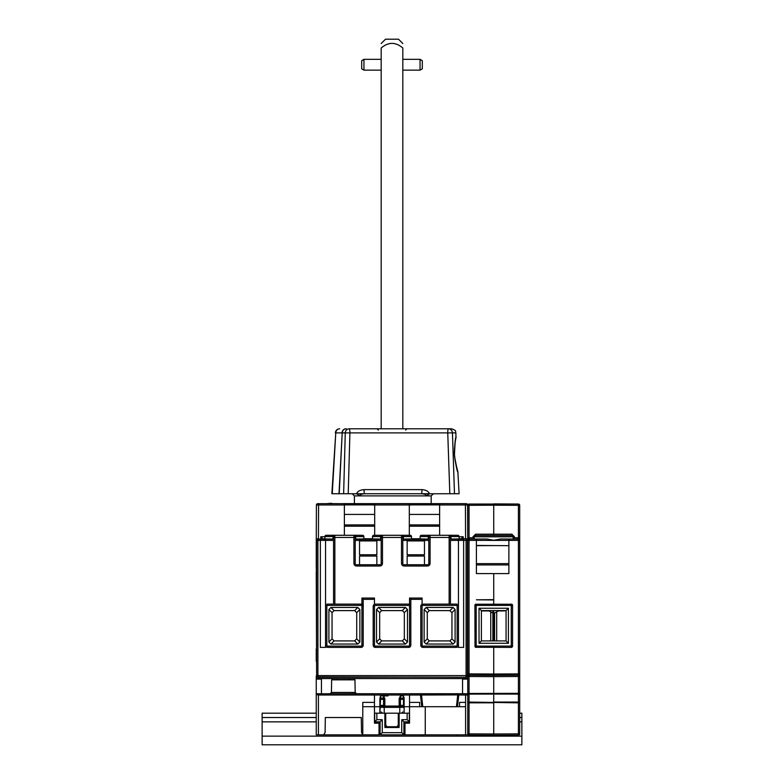 <?xml version="1.0" encoding="UTF-8"?>
<svg xmlns="http://www.w3.org/2000/svg" width="784" height="784" viewBox="0 0 784 784"><rect width="100%" height="100%" fill="white"/><g stroke="black" fill="none" stroke-linecap="round" stroke-linejoin="round"><path stroke-width="1.18" d="M519.704 713.195L521.87 713.195L521.87 744.8L262.13 744.8L521.87 744.8M467.754 676.621L467.754 734.843L425.261 734.843L425.261 706.707L465.588 706.707L465.588 734.843M493.724 734.275L493.724 735.274L518.41 735.167L518.41 733.873L493.724 733.981L493.724 702.807L469.048 702.846L469.048 702.062A1.303 0.784 0 0 0 467.754 702.846L469.048 702.846L469.048 733.873L493.724 733.981L493.724 735.274L469.048 735.167L469.048 733.873L467.754 733.873A1.303 1.303 0 0 0 469.048 735.167A1.303 1.303 0 0 1 467.754 733.873L467.754 694.879A1.303 0.784 0 0 1 469.048 694.105L469.048 675.191L518.41 675.191A1.303 1.303 0 0 0 519.635 674.299A1.303 1.303 0 0 1 518.41 675.191L518.41 676.494L519.704 676.2M467.754 702.611L467.754 701.063M459.101 538.745L466.46 538.745L467.754 540.049L467.754 538.216L467.754 540.049L466.088 540.411L466.088 539.118A1.303 1.303 45 0 1 467.391 540.411L467.391 675.602A1.303 1.303 135 0 1 466.088 676.906L466.088 675.602L467.754 675.975L467.754 673.897L467.754 676.494L493.724 676.621L493.724 694.065L518.41 694.105A1.303 0.784 0 0 1 519.704 694.879L519.704 702.846L518.41 702.846L518.41 733.873L519.704 733.873L519.704 702.846A1.303 0.784 0 0 0 518.41 702.062L493.724 702.033L493.724 694.065L469.048 694.105L469.048 702.062L518.41 702.846L518.41 693.321L467.754 693.487L467.754 675.975L466.46 677.268L413.188 677.102M519.704 676.376L519.704 700.974L519.704 693.321L518.41 693.321L518.41 676.494L493.724 676.621L493.724 674.024L493.724 675.318L469.048 675.191A1.303 1.303 0 0 1 467.754 673.897L467.754 505.327L469.048 505.327L469.048 504.034A1.303 1.303 0 0 0 467.754 505.327A1.303 1.303 0 0 1 469.048 504.034L518.41 504.034L493.724 503.896L493.724 505.2L493.724 503.896M493.724 604.111L493.724 573.594L476.407 573.594L476.407 539.059L486.737 539L469.048 539.098L469.048 537.795L467.754 537.795L467.754 540.392A1.303 1.303 0 0 1 469.048 539.098L474.251 539.069L474.251 536.795L472.958 536.795L475.555 534.198L493.724 534.198L493.724 505.2L469.048 505.327L469.048 537.795L472.958 537.775L474.251 539.069M467.754 521.87L467.754 520.978M467.607 677.699L467.754 676.406L467.754 677.621M350.507 693.722L373.174 693.722L374.468 695.016L374.468 706.707L362.776 706.707L362.776 734.843L316.246 734.843L316.246 695.016L317.54 693.722A1.303 1.303 0 0 0 316.246 695.016L316.246 678.572L338.11 678.572M316.246 713.195L262.13 713.195L262.13 744.8M519.704 717.527L521.87 717.527M262.13 717.527L316.246 717.527M467.754 673.897L493.724 674.024L493.724 647.398M511.795 647.29L511.256 647.398A1.303 1.303 0 0 0 512.56 646.104L512.442 646.633M475.663 604.229L511.795 604.229M512.442 604.876L512.56 605.415A1.303 1.303 0 0 0 511.256 604.111L511.256 605.415L512.56 605.415L512.56 646.104L511.256 646.104L511.256 647.398L475.663 647.29M493.724 573.594L508.875 573.594L508.875 539.039L518.41 539.098L513.206 539.069L513.02 536.129M493.724 599.956L476.407 599.799L493.724 599.662M475.016 646.633L474.898 605.415A1.303 1.303 0 0 1 476.192 604.111L476.192 605.415L474.898 605.415L475.016 604.876M476.407 564.941L508.875 564.941M476.407 563.637L508.875 563.637M493.724 545.586L476.407 545.674M508.875 545.674L476.407 545.448M508.424 608.247L506.062 610.609L481.386 610.609L479.024 608.247L508.424 608.247L508.424 643.272L479.024 643.272L479.024 608.247M476.192 647.398A1.303 1.303 0 0 1 474.898 646.104L511.256 646.104L511.256 605.415L476.192 605.415L476.192 647.398M479.024 643.272L481.386 640.91L506.062 640.91L508.424 643.272M492.862 610.609L492.862 640.91M481.386 610.932L489.108 610.932L492.862 613.098M490.735 611.873L490.735 640.91M496.693 640.91L496.693 611.883L498.34 610.932L504.553 610.932M493.724 640.91L493.724 610.609M494.596 640.91L494.596 613.098L496.693 611.883M518.41 504.034L518.41 505.327L519.704 505.327A1.303 1.303 0 0 0 518.41 504.034A1.303 1.303 0 0 1 519.704 505.327L519.704 673.897A1.303 1.303 0 0 1 518.41 675.191L493.724 675.318M519.704 517.107L519.704 519.704L519.704 517.107M519.704 540.343L519.704 538.245M493.724 702.376L493.724 703.679L493.724 702.376M518.41 735.167A1.303 1.303 0 0 0 519.704 733.873M519.704 676.494L519.704 673.897L518.41 673.897L518.41 675.191M493.724 505.2L518.41 505.327L518.41 539.098A1.303 1.303 0 0 1 519.704 540.392L518.41 540.392L518.41 673.897L493.724 674.024M486.737 539L493.724 540.264L500.721 539L508.875 539.039L500.721 539M467.754 540.392L467.754 540.382A1.303 1.303 180 0 1 469.048 539.098A1.303 1.303 180 0 0 467.754 540.392L469.048 540.392L469.048 539.098M519.704 537.795L514.5 537.775L513.206 539.069M475.545 535.501A1.303 1.303 0 0 0 474.251 536.795L513.206 536.795A1.303 1.303 0 0 0 511.913 535.501L493.724 535.501L493.724 534.198L511.903 534.198L511.913 535.501L475.545 535.501L475.555 534.198M316.383 676.543L316.393 678.572M388.1 695.888L380.524 695.888L380.524 698.044A0.647 0.647 0 0 0 379.877 698.701L380.524 695.888M316.246 648.907L316.246 661.255L316.266 648.878M316.246 567.116L316.246 542.646L316.275 567.146M316.511 571.948L316.511 569.792M316.246 571.948L316.511 646.222M418.401 677.102L317.54 677.268L316.246 675.975L316.246 678.572M320.793 538.745L320.793 536.736L322.087 537.491L322.087 538.745M344.382 524.898L374.683 524.898L374.683 503.642L409.317 503.642L409.317 524.898L439.618 524.898L439.618 503.642L466.294 503.681L317.706 503.681L344.382 503.681L344.382 535.286M320.793 536.736L324.899 536.736M317.706 503.681A1.303 1.303 0 0 0 316.413 504.974A1.303 1.303 0 0 1 317.706 503.681A1.303 1.303 90 0 0 316.413 504.974L316.256 539.862M409.317 503.642L439.618 503.642M344.382 503.642L374.683 503.642M374.683 514.431L344.382 514.431M374.683 524.898L374.683 526.191L344.382 526.191M409.317 535.286L409.317 526.191L439.618 526.191L439.618 524.898M374.683 535.286L374.683 526.191M409.317 524.898L409.317 526.191M409.317 514.431L439.618 514.431M459.101 536.736L463.207 536.736L463.207 538.745M439.618 535.286L439.618 526.191M461.913 538.745L461.913 537.491L463.207 536.736M466.294 503.681A1.303 1.303 0 0 1 467.587 504.974A1.303 1.303 0 0 0 466.294 503.681A1.303 1.303 -90 0 1 467.587 504.974L467.744 539.862M467.607 678.572L467.617 676.543M365.648 677.092L370.734 677.092M370.832 539.823L370.783 538.745L365.599 538.745L365.55 539.823M418.45 539.823L418.401 538.745L413.217 538.745L413.168 539.823M356.632 493.724L362.776 493.724M349.125 428.799A4.332 3.871 90 0 0 345.264 432.895L447.752 432.895A4.332 0.608 90 0 1 448.36 428.799A4.332 4.096 90 0 1 452.446 432.895L455.906 432.895C455.043 431.631 457.297 430.69 451.584 428.799L349.125 428.799A4.332 0.774 90 0 1 349.909 432.895L348.214 493.724L356.602 493.793L360.072 495.89L354.407 495.89L352.143 493.724L354.407 495.89L354.407 503.642L352.545 503.622M431.171 495.89L431.171 503.642L431.171 495.89L433.464 493.724L431.171 495.89L426.143 495.89L429.485 493.793L449.82 493.724L447.752 432.895L452.446 432.895L454.485 493.724L449.82 493.724M332.249 493.724L339.011 493.724L342.196 432.895L335.768 432.895L332.249 493.724M348.214 493.724L339.011 493.724M356.602 493.793C357.475 491.352 359.944 489.971 364.011 489.628L421.998 489.628C426.094 489.971 428.593 491.352 429.485 493.793M364.589 493.724L421.753 493.724C425.212 494.136 426.672 494.861 426.143 495.89L360.072 495.89C359.523 494.861 361.032 494.136 364.589 493.724A4.332 0.588 90 0 1 364.011 489.628M429.456 493.724L421.753 493.724L421.998 489.628M454.485 493.724L459.101 493.724L457.876 471.86M412.394 493.724L405.308 493.724L412.394 493.724M378.692 493.724L371.606 493.724L378.692 493.724M335.366 432.876A4.332 4.332 0 0 1 339.688 428.799A4.332 3.92 90 0 0 335.768 432.895L331.848 493.724M345.264 432.895L342.196 432.895L345.264 432.895L343.637 493.724M455.847 438.08L456.063 437.511C455.475 437.276 454.955 442.989 454.495 454.651L454.406 454.651C454.642 444.42 455.21 438.511 456.112 436.923C455.308 437.893 454.74 443.803 454.406 454.651C455.778 464.99 456.964 470.9 457.974 472.389C457.121 471.517 455.935 465.598 454.406 454.651L454.465 455.612M454.553 456.69L457.297 470.302M457.425 470.429L457.689 471.537M454.318 451.525L454.348 453.407M331.612 503.642L337.453 503.642M326.957 503.642L331.612 503.25M347.185 503.642L343.519 503.622M347.978 503.642L351.751 503.622M506.062 610.609L506.062 640.91M481.386 640.91L481.386 610.609M362.776 734.843L379.015 734.843L379.015 722.721L374.468 722.721M317.206 693.762L466.794 693.762M425.261 706.707L409.532 706.707L409.532 695.016L410.826 693.722L465.588 693.722L465.588 695.016L467.754 695.016L466.46 693.722A1.303 1.303 0 0 1 467.754 695.016L467.666 694.536M336.806 679.846A1.303 1.303 0 0 1 337.042 679.12M353.662 678.572L332.935 678.572L331.642 679.846L354.966 679.846L353.662 678.572L348.498 678.572L467.754 678.572M321.44 678.572L321.44 693.722M318.412 693.722L318.412 695.016L316.334 694.536M462.56 693.722L462.56 678.572M402.604 734.843L381.396 734.843L380.475 734.461L382.259 732.677L401.741 732.677L403.525 734.461L402.604 734.843L425.261 734.843M374.683 722.721L374.683 721.858L374.468 723.152L379.015 723.152M380.093 721.858L382.259 719.692L376.849 719.692L374.683 721.858L380.093 721.858L380.093 733.55L379.015 733.55M374.468 713.195L384.856 713.195L384.856 726.19A1.303 1.303 0 0 0 386.159 727.483L399.144 727.483M374.468 723.152L374.468 706.707L379.877 706.707L379.877 705.404L380.162 707.354L384.209 707.354L384.209 713.195M384.209 701.327L384.209 706.061L384.209 699.348L383.562 699.348L383.562 698.044L380.524 698.044L380.524 699.348L379.877 699.348L379.877 705.404L383.562 705.404L383.562 706.707L384.856 706.707L383.562 705.404L383.562 699.348L380.524 699.348L379.877 713.195L379.877 706.707M404.123 697.682L404.123 699.348L403.476 695.888L400.438 695.888L399.144 698.701L399.791 698.701L399.791 706.061A0.647 0.647 -44.9 0 1 399.144 706.707L403.231 706.707L403.838 707.354L404.123 706.864L404.123 713.195M380.524 706.374L404.123 706.864L404.123 705.404L404.123 706.707L409.532 706.707L409.532 723.152L409.532 721.858L407.151 719.692L407.151 713.195L409.317 713.195L409.317 722.721M384.209 699.348L383.562 698.044L384.856 698.701L383.562 695.888L383.562 698.044L380.524 698.044M422.782 706.707L421.508 694.908A1.303 1.039 90 0 0 420.469 693.722L420.469 695.016L457.729 694.908L456.445 706.707M421.763 706.707L420.469 695.016L318.412 695.016L318.412 734.843M459.512 706.707L459.591 702.376L465.588 702.376L465.588 695.016L458.767 695.016L458.767 693.722A1.303 1.039 90 0 0 457.729 694.908L458.767 695.016L457.474 706.707M465.588 702.376L465.588 706.707M403.476 706.374L403.476 705.404L404.123 705.404L404.123 699.348L400.438 699.348L400.438 706.707L399.144 706.707L400.438 706.707L399.144 706.707L399.791 706.061L399.791 701.455M384.856 713.195L407.151 713.195M404.985 733.55L403.907 733.55L403.907 721.858L409.317 721.858M380.701 734.637L379.015 734.843M380.475 734.461L380.093 733.55M382.259 719.692L382.259 732.677M376.849 719.692L376.849 713.195M374.683 721.858L374.683 713.195M399.144 726.19A1.303 1.303 0 0 1 397.841 727.483A1.303 1.303 0 0 0 399.144 726.19L399.144 713.195M401.741 732.677L401.741 719.692L407.151 719.692M384.856 719.692A7.144 7.144 0 0 1 385.071 717.948M384.856 727.483L386.159 727.483A1.303 1.303 0 0 1 384.856 726.19M398.929 717.948A7.144 7.144 0 0 1 399.144 719.692M383.68 706.707L380.769 706.707A0.647 0.608 90 0 0 380.162 707.354M384.817 706.707L384.846 706.707A0.647 0.647 44.9 0 1 384.209 706.061L384.856 706.707L383.562 706.707M400.32 706.707L399.144 706.707L399.144 698.701M399.791 698.701L400.438 698.044A0.647 0.647 0 0 0 399.791 698.701L400.438 698.044A0.647 0.647 0 0 0 399.791 698.701L400.438 698.044L403.476 698.044L403.476 705.404L400.438 705.404L399.791 706.061L384.856 706.061L384.856 698.701M403.476 695.888L403.476 698.044A0.647 0.647 0 0 1 404.123 698.701A0.647 0.647 0 0 0 403.476 698.044L400.438 698.044L400.438 695.888M398.272 713.195L398.272 725.229L396.763 726.748L387.237 726.748L385.728 725.229L385.728 713.195M387.237 726.748L396.763 727.052L387.237 727.052A2.166 2.166 0 0 1 386.375 726.866A2.166 2.166 0 0 0 387.237 727.052L385.071 724.886L385.071 713.195M387.237 727.052C385.895 726.778 385.169 726.062 385.071 724.886A2.166 2.166 0 0 0 385.081 725.112A2.166 2.166 0 0 1 385.071 724.886L385.728 725.229M385.091 725.161A2.166 2.166 0 0 0 385.405 726.033A2.166 2.166 0 0 1 385.091 725.161M398.272 725.229L398.929 724.886L398.929 713.195L398.929 724.886L396.763 727.052A2.166 2.166 0 0 0 398.909 725.161A2.166 2.166 0 0 1 396.763 727.052L396.763 726.748M383.562 698.044A0.647 0.647 0 0 1 384.209 698.701L383.562 698.044L384.209 698.701M404.985 734.843L404.985 723.152L409.532 723.152M404.985 723.152L409.532 722.721M403.907 721.858L401.741 719.692M403.907 733.55L403.525 734.461M419.724 706.707L419.646 702.376L409.532 702.376M456.935 734.843L456.935 736.147L422.302 736.147L422.302 734.843M323.733 734.843L325.076 732.521L325.34 717.527L361.267 717.527L361.532 732.521L362.776 734.696M362.776 706.707L362.776 702.376L374.468 702.376M349.184 678.768A1.303 1.303 0 0 1 349.791 679.846L349.791 679.855M428.799 539.069L420.136 538.922L420.136 536.579A1.303 1.303 0 0 1 421.439 535.286L430.093 535.286A1.303 1.303 0 0 0 428.799 536.579L428.799 563.422A1.303 1.303 0 0 1 427.496 564.725L404.123 564.725A1.303 1.303 0 0 1 402.819 563.422L402.819 536.579L411.482 536.579L411.482 538.922L402.819 539.069M457.797 535.286A1.303 1.303 0 0 1 459.101 536.579L450.976 536.579L450.976 539.059L459.101 538.922L459.101 536.579A1.303 1.303 0 0 0 457.797 535.286L449.144 535.286L452.819 535.286L449.144 535.286L449.144 604.111M421.439 535.286A1.303 1.303 0 0 0 420.136 536.579L428.799 536.579A1.303 1.303 0 0 1 430.093 535.286L449.144 535.286A1.303 1.303 0 0 1 450.437 536.579L450.437 604.111M407.151 539.118L407.151 554.768L424.467 554.768L424.467 539.118L402.819 539.118M420.136 538.745L411.482 538.745M407.151 540.911L424.467 540.911M407.151 564.725L407.151 556.062L424.467 556.062L424.467 564.725M381.181 539.069L372.518 538.922L372.518 536.579A1.303 1.303 0 0 1 373.821 535.286L401.526 535.286A1.303 1.303 0 0 1 402.819 536.579M333.563 539.069L324.899 538.922L324.899 536.579A1.303 1.303 0 0 1 326.203 535.286L334.856 535.286L334.856 537.452L353.907 537.452L353.907 563.422A2.597 2.597 0 0 0 356.504 566.019L379.877 566.019A2.597 2.597 0 0 0 382.474 563.422L382.474 535.286L378.799 535.286L382.474 535.286A1.303 1.303 0 0 0 381.181 536.579L381.181 563.422A1.303 1.303 0 0 1 379.877 564.725L356.504 564.725A1.303 1.303 0 0 1 355.201 563.422L355.201 536.579L363.864 536.579A1.303 1.303 0 0 0 362.561 535.286A1.303 1.303 0 0 1 363.864 536.579L363.864 538.922L355.201 539.069M326.203 535.286A1.303 1.303 0 0 0 324.899 536.579L333.563 536.579A1.303 1.303 0 0 1 334.856 535.286L353.907 535.286A1.303 1.303 0 0 1 355.201 536.579M333.563 536.579L333.563 604.111M327.712 605.415A0.862 0.862 0 0 0 326.85 606.277L326.85 645.232A0.862 0.862 0 0 0 327.712 646.104L361.052 646.104A0.862 0.862 0 0 0 361.914 645.232L361.914 606.277A0.862 0.862 0 0 0 361.052 605.415L327.712 605.415L327.712 604.111A2.166 2.166 0 0 0 325.556 606.277L325.556 645.232A2.166 2.166 0 0 0 327.712 647.398L361.052 647.398A2.166 2.166 0 0 0 363.217 645.232L363.217 606.277A2.166 2.166 0 0 0 361.052 604.111L327.712 604.111A2.166 2.166 0 0 0 325.556 606.277L325.556 539.118L317.912 539.118L317.912 540.411L316.609 540.411L316.609 675.602L317.912 675.602L317.912 676.906L466.46 677.268M328.898 642.027L328.898 609.491L330.926 607.453L357.837 607.453L359.876 609.491L359.876 642.027L357.837 644.056L330.926 644.056L328.898 642.027L332.053 638.872L332.053 612.647L334.082 610.609L354.682 610.609L356.72 612.647L356.72 638.872L354.554 640.91L334.082 640.9L332.053 638.872M363.217 599.348L373.174 599.348L374.468 598.055L361.914 598.055L363.217 599.348L363.188 605.973M362.904 605.16L362.424 604.611M361.914 604.297L361.914 598.055M375.33 605.415A0.862 0.862 0 0 0 374.468 606.277L374.468 645.232A0.862 0.862 0 0 0 375.33 646.104L408.67 646.104A0.862 0.862 0 0 0 409.532 645.232L409.532 606.277A0.862 0.862 0 0 0 408.67 605.415L375.33 605.415L375.33 604.111A2.166 2.166 0 0 0 373.174 606.277L373.174 645.232A2.166 2.166 0 0 0 375.33 647.398L408.67 647.398A2.166 2.166 0 0 0 410.826 645.232L410.826 606.277A2.166 2.166 0 0 0 408.67 604.111L375.33 604.111A2.166 2.166 0 0 0 373.174 606.277L373.194 605.973M374.468 604.297L374.468 598.055M405.455 644.056L378.545 644.056L376.516 642.027L376.516 609.491L378.545 607.453L405.455 607.453L407.484 609.491L407.484 642.027L405.455 644.056L402.3 640.9L381.7 640.9L379.662 638.872L379.662 612.647L381.7 610.609L402.3 610.609L404.338 612.647L404.338 638.872L402.3 640.9M410.826 599.348L420.783 599.348L422.086 598.055L409.532 598.055L410.826 599.348L410.806 605.973M410.522 605.16L410.042 604.611M409.532 604.297L409.532 598.055M422.948 605.415A0.862 0.862 0 0 0 422.086 606.277L422.086 645.232A0.862 0.862 0 0 0 422.948 646.104L456.288 646.104A0.862 0.862 0 0 0 457.15 645.232L457.15 606.277A0.862 0.862 0 0 0 456.288 605.415L422.948 605.415L422.948 604.111A2.166 2.166 0 0 0 420.783 606.277L420.783 645.232A2.166 2.166 0 0 0 422.948 647.398L456.288 647.398A2.166 2.166 0 0 0 458.444 645.232L458.444 606.277A2.166 2.166 0 0 0 456.288 604.111L422.948 604.111A2.166 2.166 0 0 0 420.783 606.277L420.812 605.973M422.086 604.297L422.086 598.055M424.124 642.027L424.124 609.491L426.163 607.453L453.074 607.453L455.102 609.491L455.102 642.027L453.074 644.056L426.163 644.056L424.124 642.027L427.28 638.872L427.28 612.647L429.318 610.609L449.918 610.609L451.956 612.774L451.947 638.872L449.791 640.91L429.318 640.9L427.28 638.872M326.85 645.232L325.556 645.232L325.556 647.398L320.362 647.398L320.362 540.411L317.912 540.411L317.912 675.602L466.088 675.602L466.088 540.411L463.638 540.411L463.638 539.118L458.444 539.078L458.444 606.277L457.15 606.277M457.15 645.232L458.444 645.232L458.444 647.398L463.638 647.398L463.638 540.411M450.976 539.059L450.437 539.069M372.518 538.745L363.864 538.745M381.181 537.452L401.526 537.452L401.526 535.286L410.179 535.286A1.303 1.303 0 0 1 411.482 536.579A1.303 1.303 0 0 0 410.179 535.286M355.201 537.452L353.907 537.452L353.907 535.286L362.561 535.286M324.899 538.745L317.912 539.118A1.303 1.303 -45 0 0 316.609 540.411L316.246 540.049L317.54 538.745M317.54 677.268L317.912 676.906A1.303 1.303 -135 0 1 316.609 675.602L316.246 540.049M320.362 540.411L320.362 539.118M467.754 651.112L467.754 564.901M359.533 539.118L376.849 539.078L376.849 554.768L359.533 554.768L359.533 539.118L355.201 539.118M376.849 540.911L359.533 540.911M359.533 564.725L359.533 556.062L376.849 556.062L376.849 564.725M481.807 545.419A30.282 30.243 180 0 0 481.288 545.644M402.819 59.329L420.057 59.329L422.302 60.633L422.302 68.855L420.057 70.148L402.819 70.148M363.943 59.329L363.943 70.148L361.698 68.855L361.698 60.633L363.943 59.329L381.181 59.329M402.819 428.799L402.819 48.01C395.606 41.866 388.394 41.866 381.181 48.01L381.847 47.55M381.181 428.799L381.181 48.01M402.819 43.532L398.497 39.2L385.503 39.2L381.181 43.532M363.943 70.148L381.181 70.148M420.057 59.329L420.057 70.148M262.13 736.147L422.302 736.147M456.935 736.147L521.87 736.147M262.13 721.858L316.246 721.858M519.704 721.858L521.87 721.858M469.048 675.191L469.048 540.392L518.41 540.392L518.41 539.098M472.958 537.775L472.958 536.795M514.5 537.775L514.5 536.795L511.903 534.198M514.5 536.795L513.206 536.795M518.41 675.926L518.41 675.328L518.41 675.926M318.559 678.572L318.549 677.268M465.441 678.572L465.451 677.268M316.413 504.974L318.578 504.974L318.431 538.745M318.578 503.681L318.578 504.974L344.382 504.974M409.317 504.886L439.618 504.886M344.382 504.886L374.683 504.886M374.683 504.974L409.317 504.974M439.618 504.974L465.422 504.974L465.569 538.745M467.587 504.974L465.422 504.974L467.587 504.974M465.422 503.681L465.422 504.974M339.217 493.724L342.196 432.895A4.332 4.126 90 0 1 346.322 428.799L345.911 428.799A4.332 3.92 90 0 0 341.991 432.895M354.966 679.846L355.181 692.448L331.416 692.448L330.123 693.722M316.246 679.101L321.44 679.101M462.56 679.101L467.754 679.101M466.46 693.722A1.303 1.303 0 0 1 467.754 695.016M399.791 706.707L399.791 707.354L403.838 707.354M403.476 698.044L400.438 698.044L400.438 699.348L399.791 699.348M399.791 713.195L399.791 707.354L384.209 707.354L384.209 706.707M430.093 535.286L430.093 563.422L428.799 563.422M430.093 563.422A2.597 2.597 0 0 1 427.496 566.019L427.496 564.725M428.799 537.452L450.437 537.452M333.563 537.452L334.856 537.452L334.856 604.111M427.496 566.019L404.123 566.019A2.597 2.597 0 0 1 401.526 563.422L401.526 537.452L402.819 537.452M429.015 535.286A1.303 0.755 90 0 0 428.25 536.579L428.25 539.059M428.799 539.118L424.467 539.118M424.467 540.372L407.151 540.372M407.151 540.411L402.819 540.411M428.799 540.411L424.467 540.411M404.123 566.019L404.123 564.725M401.526 563.422L402.819 563.422M382.474 563.422L381.181 563.422M379.877 566.019L379.877 564.725M356.504 566.019L356.504 564.725M353.907 563.422L355.201 563.422M361.052 605.415L361.052 604.111M361.052 646.104L361.052 647.398M361.914 645.232L363.217 645.232M361.914 606.277L363.217 606.277M408.67 605.415L408.67 604.111M408.67 646.104L408.67 647.398M409.532 645.232L410.826 645.232M409.532 606.277L410.826 606.277M456.288 605.415L456.288 604.111M456.288 646.104L456.288 647.398M458.444 540.411L450.437 540.411M458.444 539.118L450.437 539.118M466.46 538.745L463.638 539.118M458.444 540.372L463.638 540.372M402.604 535.286A1.303 0.755 90 0 1 403.368 536.579L403.368 539.059M333.778 535.286A1.303 0.755 90 0 0 333.024 536.579L333.024 539.059M333.563 539.118L325.556 539.118M320.362 540.372L325.556 540.372M333.563 540.411L325.556 540.411M326.85 606.277L325.556 606.277M327.712 646.104L327.712 647.398M375.33 646.104L375.33 647.398M374.468 645.232L373.174 645.232M374.468 606.277L373.174 606.277M422.086 645.232L420.783 645.232A2.166 2.166 0 0 0 422.948 647.398L422.948 646.104M422.086 606.277L420.783 606.277M381.181 539.118L376.849 539.118M359.533 540.372L376.849 540.372M381.181 540.411L376.849 540.411M359.533 540.411L355.201 540.411M355.75 539.059L355.75 536.579A1.303 0.755 90 0 0 354.985 535.286M373.821 535.286A1.303 1.303 0 0 0 372.518 536.579L381.181 536.579M381.396 535.286A1.303 0.755 90 0 0 380.632 536.579L380.632 539.059M449.144 535.286A1.303 1.303 0 0 1 450.437 536.579L450.976 536.579A1.303 0.755 -90 0 0 450.222 535.286M424.124 609.491L427.28 612.647M429.318 610.609L426.163 607.453M453.074 607.453L449.918 610.609M451.947 612.647L455.102 609.491M455.102 642.027L451.947 638.872M449.918 640.9L453.074 644.056M426.163 644.056L429.318 640.9M378.545 644.056L381.7 640.9M379.662 638.872L376.516 642.027M376.516 609.491L379.662 612.647M381.7 610.609L378.545 607.453M405.455 607.453L402.3 610.609M404.338 612.647L407.484 609.491M407.484 642.027L404.338 638.872M328.898 609.491L332.053 612.647M334.082 610.609L330.926 607.453M357.837 607.453L354.682 610.609M356.72 612.647L359.876 609.491M359.876 642.027L356.72 638.872M354.682 640.9L357.837 644.056M330.926 644.056L334.082 640.9M402.819 711.901L401.526 713.195M455.906 432.895L455.896 438.256M454.416 452.799L454.426 449.987M454.455 449.046L454.994 443.205M455.092 442.568L455.739 439.001M456.141 465.794L456.543 467.352M456.856 468.509L457.18 469.636M454.495 454.651L455.141 460.747L457.866 471.801L456.66 468.126M378.358 430.083L377.055 428.799M405.642 430.083L406.945 428.799M381.181 711.901L382.474 713.195M355.181 692.448L356.485 693.722M400.438 706.707L399.183 706.707M331.642 679.846L331.416 692.448"/></g></svg>
